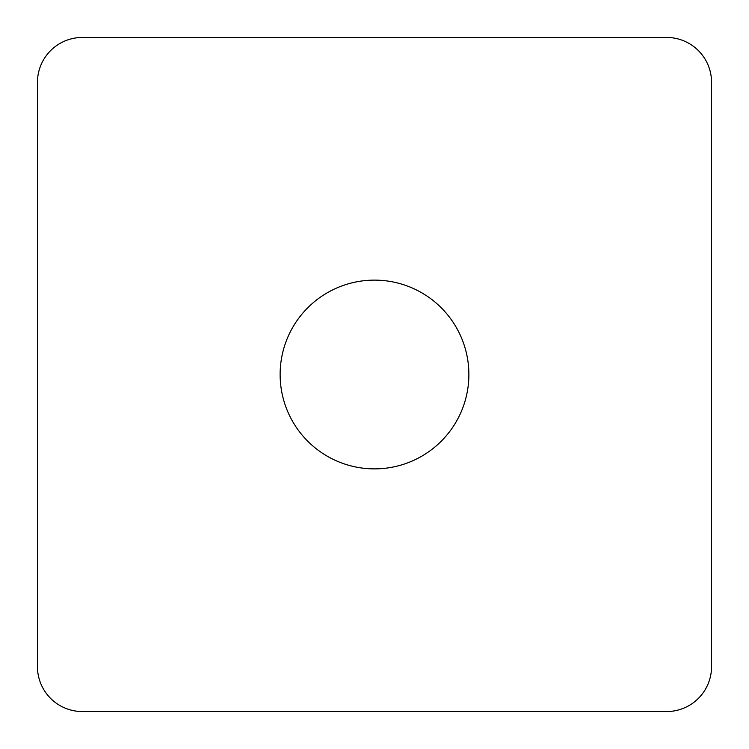<?xml version="1.0" encoding="UTF-8"?>
<svg xmlns="http://www.w3.org/2000/svg" width="749" height="749" viewBox="0 0 749 749"><rect width="100%" height="100%" fill="white"/><g stroke="black" fill="none" stroke-linecap="round" stroke-linejoin="round"><path stroke-width="1.12" d="M280.126 374.5A94.374 94.374 0 0 0 374.5 468.874A94.374 94.374 0 0 0 468.874 374.5A94.374 94.374 0 0 0 374.5 280.126A94.374 94.374 0 0 0 280.126 374.5M37.45 82.39L37.45 666.61A44.94 44.94 0 0 0 82.39 711.55L666.61 711.55A44.94 44.94 0 0 0 711.55 666.61L711.55 82.39A44.94 44.94 0 0 0 666.61 37.45L82.39 37.45A44.94 44.94 0 0 0 37.45 82.39"/></g></svg>

